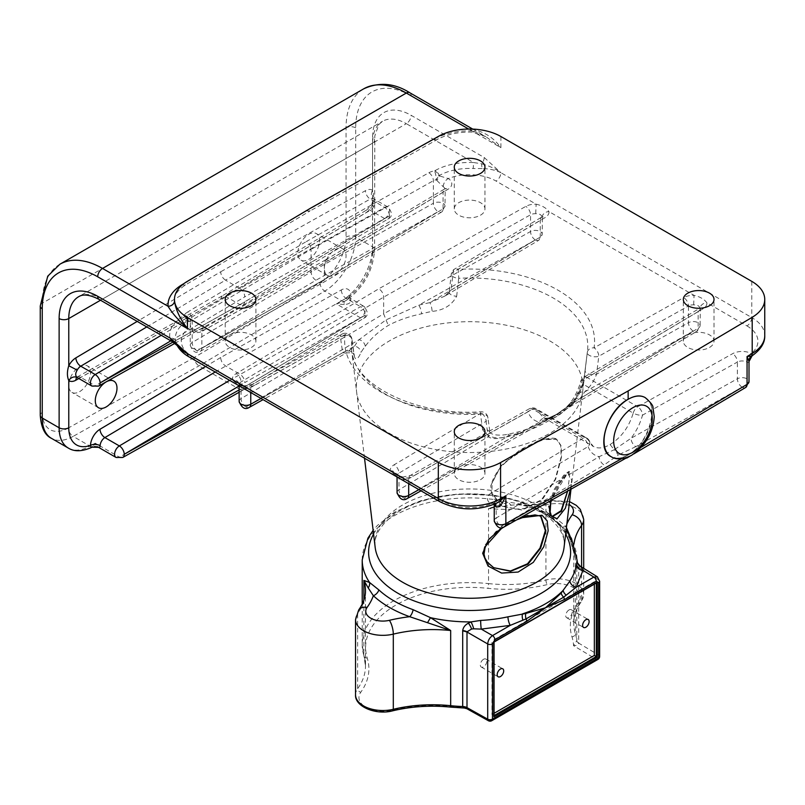 <?xml version="1.0" encoding="UTF-8"?>
<svg xmlns="http://www.w3.org/2000/svg" width="805" height="805" viewBox="0 0 805 805"><rect width="100%" height="100%" fill="white"/><g stroke="black" fill="none" stroke-linecap="round" stroke-linejoin="round"><path stroke-width="0.6" stroke-dasharray="4.03 3.02" d="M480.464 215.207A15.345 8.855 0 0 0 484.962 208.938A15.345 8.855 0 0 0 475.483 200.757A15.345 8.855 0 0 0 458.759 202.669A15.345 8.855 0 0 0 454.272 208.938A15.345 8.855 0 0 0 463.74 217.119A15.345 8.855 0 0 0 480.464 215.207M709.517 347.448A15.345 8.855 0 0 0 714.015 341.179A15.345 8.855 0 0 0 704.536 332.998A15.345 8.855 0 0 0 687.822 334.92A15.345 8.855 0 0 0 683.324 341.179A15.345 8.855 0 0 0 692.793 349.37A15.345 8.855 0 0 0 709.517 347.448M480.464 479.689A15.345 8.855 0 0 0 484.962 473.421A15.345 8.855 0 0 0 475.483 465.24A15.345 8.855 0 0 0 458.759 467.162A15.345 8.855 0 0 0 454.272 473.421A15.345 8.855 0 0 0 463.74 481.611A15.345 8.855 0 0 0 480.464 479.689M251.412 347.448A15.345 8.855 0 0 0 255.899 341.179A15.345 8.855 0 0 0 246.431 332.998A15.345 8.855 0 0 0 229.707 334.92A15.345 8.855 0 0 0 225.219 341.179A15.345 8.855 0 0 0 234.688 349.37A15.345 8.855 0 0 0 251.412 347.448M175.49 340.384A6.48 5.273 171.8 0 0 169.855 337.949A49.125 28.356 180 0 1 183.59 315.812A6.48 3.794 59.3 0 1 187.645 320.803A43.46 25.096 0 0 0 175.49 340.384L176.687 344.681L177.865 345.949L173.236 341.904A6.48 6.108 -28.5 0 1 176.708 344.721A6.48 6.108 -28.5 0 1 176.718 344.731A6.48 6.108 -28.5 0 1 176.798 344.892L176.929 345.134M183.59 315.812L184.093 315.51A6.48 3.794 59.3 0 1 188.149 320.501L187.645 320.803A6.822 3.995 59.3 0 0 187.796 321.185A23.949 18.616 150.2 0 1 188.149 320.501L190.493 321.648L190.372 322.664A6.822 1.64 -170.9 0 0 187.796 321.185C186.267 324.606 186.307 327.172 187.917 328.873A6.822 3.733 -62.4 0 1 191.067 328.39A6.822 3.733 -62.4 0 1 191.087 328.4A6.822 3.733 -62.4 0 1 192.486 331.519A6.853 3.955 0 0 0 201.854 331.419L201.854 348.122A6.853 3.955 180 0 1 194.407 348.927A6.853 3.955 180 0 1 190.232 345.285A6.853 3.955 180 0 1 192.174 342.528L311.082 271.929C311.354 275.481 312.964 278.268 315.912 280.281L197.104 350.869L319.535 282.374L438.172 211.695A6.822 3.995 -120.8 0 0 441.663 211.987A6.822 3.995 -120.8 0 0 443.062 208.867L324.355 279.587L322.936 282.716L319.535 282.374M172.2 341.602A6.822 3.934 -60 0 0 173.236 341.904L169.855 337.949L102.527 299.068A47.736 27.561 60 0 0 78.659 296.703L382.456 121.314A47.736 27.561 -120 0 0 372.564 143.169A6.822 3.934 0 0 0 374.567 140.382A6.822 3.934 0 0 0 372.564 137.595A54.559 31.496 60 0 1 411.144 115.326L484.197 157.498A6.822 3.934 -60 0 1 481.722 163.807C489.39 165.941 495.789 168.909 500.901 172.713C495.548 170.086 489.319 168.708 482.195 168.567A6.48 1.982 -99.6 0 1 481.722 163.807L473.652 162.55L473.179 168.517A43.46 25.096 0 0 0 439.258 175.53L438.735 175.822A6.48 3.683 -119.3 0 0 434.791 170.771L435.314 170.479A6.48 3.683 60.7 0 1 439.258 175.53A6.822 3.884 -119.3 0 0 439.409 175.913A6.822 3.391 120.2 0 1 436.773 180.411L436.27 179.756A6.853 3.955 0 0 0 433.372 180.722L311.082 249.379C310.79 246.018 309.271 243.372 306.504 241.44L428.854 172.753A6.48 3.683 60.7 0 1 433.372 180.722L433.372 203.273A6.853 3.955 180 0 1 440.808 202.468A6.853 3.955 180 0 1 444.994 206.11A6.853 3.955 180 0 1 443.062 208.867L443.062 192.164A6.853 3.955 0 0 0 444.994 189.406A6.853 3.955 0 0 0 443.233 186.75L436.773 180.411M184.093 315.51L184.265 315.339A6.48 5.092 26.2 0 1 190.493 321.648A6.853 3.955 0 0 1 192.174 319.977A6.48 3.794 -120.7 0 0 187.525 312.078L306.504 241.44M428.854 172.753A13.333 7.698 180 0 1 434.499 170.861A6.48 1.449 80.7 0 1 436.27 179.756L438.735 175.822A23.949 6.259 -160.7 0 1 439.409 175.913L448.284 178.539A13.675 7.899 180 0 1 447.962 189.326L329.175 260.106L325.723 259.784L324.355 262.883L324.355 279.587L201.854 348.122A6.822 3.874 60.8 0 1 200.435 351.252A6.822 3.874 60.8 0 1 197.104 350.869M482.195 168.567L473.179 168.517M190.372 322.664L190.232 325.18L192.486 331.519M197.064 350.839A6.822 3.995 -120.7 0 1 192.174 342.528L192.174 319.977L311.082 249.379L311.082 271.929L433.372 203.273A6.822 3.884 60.7 0 0 438.121 211.665L315.912 280.281M306.504 210.819L309.704 211.162L311.082 208.173L438.655 136.548A6.48 3.683 60.7 0 1 437.306 139.517A6.48 3.683 60.7 0 1 434.137 139.154L306.504 210.819L183.953 283.571M438.655 136.266L438.655 136.548A44.325 25.589 180 0 1 471.559 129.333L471.851 130.883A50.806 29.332 0 0 0 434.137 139.154M471.559 129.333C483.604 131.235 493.385 137.353 500.901 147.657L485.657 136.548L468.641 129.031M311.082 207.891L187.032 281.82A6.48 3.794 59.3 0 1 185.693 284.789A6.48 3.794 59.3 0 1 182.604 284.618M443.233 186.75A6.822 4.126 -57.4 0 1 448.284 178.539A37.503 21.655 0 0 1 496.081 181.065A6.822 3.934 -60 0 0 500.901 172.713L751.769 317.552A6.822 3.934 -60 0 1 746.949 325.904L706.891 302.781A13.675 7.899 180 0 1 703.057 308.748L587.268 377.605A6.822 3.995 -120.7 0 0 583.786 377.314A6.822 3.995 -120.7 0 0 582.377 380.433A6.822 2.385 14.3 0 0 580.657 381.479A6.822 2.385 14.3 0 0 582.719 383.945L573.482 403.396A6.822 1.157 -143.9 0 0 570.634 402.48A6.822 1.157 -143.9 0 0 571.258 403.748C576.501 396.473 580.204 388.694 582.377 380.433L698.156 311.575A6.822 3.995 59.3 0 1 699.565 308.456A6.822 3.995 59.3 0 1 703.057 308.748M78.86 378.531L220.671 299.088L222.12 295.938L225.491 296.3L239.96 304.652L243.382 304.984L244.78 301.865L172.984 342.085M146.792 326.931L225.491 280.15C222.583 278.117 220.973 275.33 220.671 271.798L137.212 321.406M161.262 335.283L239.96 288.502C242.909 290.514 244.509 293.292 244.78 296.854L389.449 215.81A6.822 3.995 -119.3 0 0 384.699 207.418L239.96 288.502L225.491 280.15L370.23 199.066A6.853 3.955 -60 0 1 373.58 198.765A6.853 3.955 -60 0 1 373.782 198.895A6.822 5.554 125.9 0 1 373.399 198.644L372.574 197.638C372.785 198.211 372.655 203.172 371.377 204.742L372.564 205.154C374.003 199.177 374.003 194.236 372.564 190.332A13.675 7.899 120 0 0 365.48 190.674L220.671 271.798M389.449 215.81L389.449 215.871A6.822 3.874 59.3 0 1 388.111 218.94A6.822 3.874 59.3 0 1 384.699 218.608A6.853 3.955 120 0 0 389.117 212.56A6.853 3.955 120 0 0 388.05 207.116L373.389 198.644A6.822 5.554 125.9 0 1 372.564 190.332L372.564 143.169L100.524 300.225M373.782 198.895C375.05 200.234 375.05 202.709 373.782 206.322L371.367 204.732L366.818 209.924A6.822 3.874 -120.7 0 0 365.48 213.003A13.675 7.899 120 0 0 372.564 205.154L372.564 252.378A6.822 3.934 0 0 0 374.567 249.59A6.822 3.934 0 0 0 372.564 246.813L372.564 137.595M335.192 249.661A15.345 8.855 -60 0 1 342.87 248.896A15.345 8.855 -60 0 1 345.224 261.192A15.345 8.855 -60 0 1 335.192 274.716A15.345 8.855 -60 0 1 327.524 275.471A15.345 8.855 -60 0 1 325.17 263.175A15.345 8.855 -60 0 1 335.192 249.661M97.858 446.795A6.822 6.712 178.8 0 0 92.635 446.745L95.242 443.203L98.582 447.359M215.197 372.001L346.09 298.323A6.853 3.955 -60 0 1 349.45 298.021A6.853 3.955 -60 0 1 350.859 300.879A6.822 4.136 177.4 0 1 348.867 298.142A6.822 4.136 177.4 0 1 348.867 298.122A6.822 4.136 177.4 0 1 350.859 295.033A13.675 7.899 120 0 0 341.34 289.921L220.671 357.531C220.932 361.083 222.542 363.87 225.491 365.883L239.96 374.234C242.909 376.247 244.509 379.024 244.78 382.586L365.309 315.067A6.822 3.995 -119.3 0 0 360.56 306.675L229.667 380.352M344.299 304.511L336.45 303.938L344.288 301.452A6.822 1.691 69.2 0 0 344.299 304.511C348.283 304.27 350.467 303.052 350.859 300.879M365.309 315.067L365.309 315.117A6.822 3.874 59.3 0 1 363.971 318.196A6.822 3.874 59.3 0 1 360.56 317.864L336.45 303.938L341.692 300.829A6.822 3.874 59.3 0 0 344.288 301.452L346.854 300.064L350.859 295.033A37.503 21.655 -60 0 0 372.564 252.378M92.032 447.208L92.635 446.745A6.822 3.995 -119.3 0 1 90.009 446.131L95.242 443.203L119.351 457.119A6.822 3.995 -119.3 0 0 122.763 457.461M116.001 457.421A6.853 3.955 120 0 0 119.351 457.119L239.96 389.56L243.331 389.922L244.78 386.772L239.135 389.932M341.34 289.921A6.822 3.995 60.7 0 0 346.09 298.323L360.56 306.675A6.853 3.955 120 0 1 363.91 306.373A6.853 3.955 120 0 1 364.977 311.817A6.853 3.955 120 0 1 360.56 317.864L239.96 389.56L198.966 365.893C196.058 363.86 194.448 361.073 194.146 357.541L319.917 282.776A37.503 21.655 120 0 0 346.049 237.062L346.049 127.854A85.25 49.216 60 0 1 363.699 88.832M308.677 259.401A15.345 8.855 120 0 0 318.7 245.877A15.345 8.855 120 0 0 316.345 233.581A15.345 8.855 120 0 0 301 242.446A15.345 8.855 120 0 0 301 260.166A15.345 8.855 120 0 0 308.677 259.401M79.615 391.643A15.345 8.855 120 0 0 89.647 378.119A15.345 8.855 120 0 0 87.292 365.832A15.345 8.855 120 0 0 71.947 374.687A15.345 8.855 120 0 0 71.947 392.407A15.345 8.855 120 0 0 79.615 391.643M645.077 397.539C659.949 404.835 648.397 444.038 628.142 454.976C621.5 458.588 615.775 459.132 610.975 456.596M400.789 479.146L403.506 479.81A6.853 3.955 0 0 0 408.688 478.703L527.959 411.848C530.193 417.574 534.007 421.005 539.41 422.132A6.822 5.404 101 0 1 545.498 418.278A6.822 5.404 101 0 1 546.826 418.781L543.043 417.382L537.257 410.198A6.822 5.001 -20.6 0 0 527.959 411.848A6.822 3.874 60.7 0 1 529.378 408.729A6.822 3.874 60.7 0 1 532.709 409.111L583.202 438.262A6.822 3.934 -60 0 1 586.614 437.92A6.822 3.934 -60 0 1 587.751 439.349A6.822 5.041 -20.2 0 1 589.602 441.472A6.822 5.041 -20.2 0 1 588.103 446.564L496.162 501.344A6.822 3.995 -120.8 0 0 491.261 493.032L583.202 438.262A6.822 3.995 59.2 0 1 588.103 446.564C590.266 452.249 593.969 455.61 599.202 456.656A6.822 3.995 -120.8 0 0 604.102 464.958L501.062 526.349A6.822 3.995 59.2 0 1 496.162 518.048L599.202 456.656L614.205 449.743L618.391 454.936L604.102 464.958M611.096 456.666A34.102 19.682 120 0 0 628.142 454.976L627.608 457.23M626.723 458.105L623.322 457.763L742.17 387.205L635.789 446.664A6.822 3.874 60.8 0 1 631.04 438.272L737.37 378.783A6.822 3.874 -119.2 0 0 742.119 387.175M408.688 483.704L408.688 478.703A6.822 3.874 60.7 0 1 410.097 475.574A6.822 3.874 60.7 0 1 413.438 475.956L532.709 409.111A6.822 3.934 120 0 1 536.12 408.769A6.822 3.934 120 0 1 537.257 410.198L587.751 439.349L593.325 446.413C597.994 448.928 603.569 448.294 610.049 444.531L614.205 449.743L631.04 438.272C636.443 431.088 640.267 423.38 642.501 415.159A6.822 3.874 -119.2 0 0 637.761 406.756L732.631 353.677A13.675 7.899 180 0 1 751.317 353.496A6.822 3.733 117.6 0 0 746.738 361.978A6.853 3.955 0 0 0 737.37 362.079L737.37 378.783A6.853 3.955 180 0 1 744.816 377.978A6.853 3.955 180 0 1 749.002 381.62M748.861 360.59C749.385 362.351 748.68 362.814 746.738 361.978M495.005 503.95A6.822 4.126 122.6 0 0 494.612 503.638A6.822 4.126 122.6 0 0 494.582 503.628A6.822 4.126 122.6 0 0 490.939 503.819A13.675 7.899 180 0 1 491.261 493.032M610.049 444.531C621.208 437.658 628.926 427.173 633.213 413.096A6.822 2.425 14.8 0 0 642.501 415.159L737.37 362.079A6.822 3.874 -119.2 0 0 732.631 353.677M497.158 502.944L490.939 503.819A37.503 21.655 0 0 1 443.142 501.294A6.822 3.934 -60 0 1 439.741 501.636M746.949 325.904A37.503 21.655 0 0 1 751.317 353.496C752.917 354.824 752.957 355.679 751.427 356.062M700.088 308.577C699.555 306.001 697.412 304.763 693.648 304.864A6.853 3.955 0 0 0 688.466 305.981L688.466 322.684A6.853 3.955 180 0 1 695.912 321.879A6.853 3.955 180 0 1 700.098 325.522A6.853 3.955 180 0 1 698.156 328.279L698.156 311.575A6.853 3.955 0 0 0 700.098 308.818A6.853 3.955 0 0 0 700.088 308.577A6.822 5.554 -5.9 0 1 706.891 302.781C704.224 299.168 699.948 296.703 694.061 295.365L548.97 211.594A13.675 7.899 180 0 1 545.126 217.571L458.075 269.343A6.822 3.995 -120.7 0 0 454.584 269.051A6.822 3.995 -120.7 0 0 453.185 272.171L540.236 220.399A6.822 3.995 59.3 0 1 541.644 217.28A6.822 3.995 59.3 0 1 545.126 217.571M693.648 304.864L694.061 295.365A13.675 7.899 180 0 0 683.717 297.588A6.822 3.874 -119.3 0 1 688.466 305.981L598.789 356.233A6.822 3.874 -119.3 0 0 594.04 347.841A6.822 5.544 -170.9 0 0 587.308 352.328L587.308 352.328A6.822 5.544 -170.9 0 0 587.288 352.51A118.174 68.224 0 0 0 587.509 350.9A118.174 68.224 0 0 0 458.699 278.278A6.822 0.513 -93.1 0 0 458.075 269.343A124.966 72.148 180 0 1 594.04 347.841L683.717 297.588M418.962 489.641L539.41 422.132L556.396 414.515L559.103 415.118C554.554 418.047 550.469 419.264 546.826 418.781M570.976 489.4L582.649 391.612A113.304 65.416 180 0 1 549.735 433.372A113.304 65.416 180 0 1 389.499 433.372A113.304 65.416 180 0 1 356.575 391.612A113.304 65.416 180 0 1 422.675 327.575A113.304 65.416 180 0 1 549.735 340.867A113.304 65.416 180 0 1 582.649 391.612L587.308 352.328A6.822 6.822 0 0 0 587.278 352.58A6.822 3.321 -173 0 0 591.232 356.192A6.822 3.321 -173 0 0 598.789 356.233L596.575 374.184C594.291 380.805 590.307 386.732 584.591 391.954A121.646 70.236 180 0 1 580.103 398.405L554.132 416.215L571.258 403.748L698.156 328.279A6.822 3.995 59.3 0 1 696.758 331.398A6.822 3.995 59.3 0 1 693.266 331.107L584.591 391.954A6.822 5.263 -149.1 0 0 578.745 394.017A6.822 5.263 -149.1 0 0 578.181 395.708C581.522 390.053 583.826 381.61 585.074 370.381L587.288 352.51A6.822 3.321 -173 0 0 587.278 352.58L585.054 370.511A6.822 3.3 -172.9 0 1 585.074 370.381M573.482 403.396L559.103 415.118M242.858 387.97L245.575 388.634A6.853 3.955 0 0 0 250.758 387.517L340.435 337.265L342.658 352.721L346.13 353.103L354.633 346.09A121.646 70.236 180 0 1 359.121 339.64L385.967 319.917L418.721 305.226A121.646 70.236 180 0 1 429.89 302.64L535.345 239.92A6.822 3.995 -120.7 0 0 538.827 240.222A6.822 3.995 -120.7 0 0 540.236 237.103L540.236 220.399A6.853 3.955 0 0 0 542.168 217.642A6.853 3.955 0 0 0 542.157 217.4C541.634 214.824 539.491 213.587 535.728 213.687A6.853 3.955 0 0 0 530.545 214.794L383.653 297.125L241.067 381.922A6.853 3.955 0 0 0 239.135 384.679L239.115 384.448A6.822 5.554 174.1 0 0 232.333 379.588A13.675 7.899 180 0 1 236.177 373.611L378.833 288.774C381.781 290.776 383.391 293.563 383.653 297.125L383.653 313.829L530.545 231.508A6.853 3.955 180 0 1 537.981 230.703A6.853 3.955 180 0 1 542.168 234.346A6.853 3.955 180 0 1 540.236 237.103L451.021 290.152A6.822 3.29 6.9 0 0 449.15 292.074A6.822 3.29 6.9 0 0 456.677 296.25C451.696 305.326 443.505 310.368 432.104 311.374A114.863 66.312 0 0 0 421.558 313.819C409.091 316.425 397.992 320.299 388.262 325.451C378.622 331.489 370.964 338.442 365.289 346.311A114.863 66.312 0 0 0 361.053 352.399C357.702 359.905 355.397 360.922 354.15 355.448L351.946 339.911A118.174 68.224 0 0 0 351.715 350.9A118.174 68.224 0 0 0 480.525 414.142A6.822 0.513 86.9 0 1 480.786 411.778A6.822 0.513 86.9 0 1 481.159 413.015A6.822 3.995 59.3 0 1 486.049 421.327L398.998 473.109A6.822 3.995 -120.7 0 0 394.098 464.797L481.159 413.015A124.966 72.148 180 0 1 345.184 334.518A6.822 5.544 9.1 0 1 351.946 339.911A6.822 4.468 171.9 0 0 351.936 339.147L354.15 354.582A6.822 4.478 171.7 0 1 354.15 355.448M542.157 217.4A6.822 5.554 -5.9 0 1 548.97 211.594C546.303 207.992 542.027 205.527 536.13 204.188L496.081 181.065M535.728 213.687L536.13 204.188A13.675 7.899 180 0 0 525.796 206.402L378.833 288.774M239.135 385.816L239.135 384.679A6.853 3.955 0 0 0 239.145 384.921A6.822 5.554 174.1 0 0 239.125 384.468L238.662 383.24C239.055 383.713 243.412 386.078 245.404 385.756L245.163 386.994C239.276 385.253 235 382.788 232.333 379.588L192.284 356.464A6.822 3.934 -60 0 1 188.873 356.796M245.575 388.634L245.404 385.746L252.176 384.398A6.822 3.874 60.7 0 1 255.507 384.78A13.675 7.899 180 0 1 245.163 386.994L390.264 470.764A13.675 7.899 180 0 1 394.098 464.797M239.145 384.921L239.88 386.249M351.936 339.147A6.822 4.468 171.9 0 0 351.936 339.126A6.822 4.468 171.9 0 0 347.519 335.685A6.822 4.468 171.9 0 0 340.435 337.265A6.822 3.874 60.7 0 1 341.853 334.135A6.822 3.874 60.7 0 1 345.184 334.518L255.507 384.78M456.677 296.25L458.699 278.278A6.822 3.3 -173.2 0 1 451.303 274.103A6.822 3.3 -173.2 0 1 453.185 272.171L451.021 290.152L445.044 295.988L449.15 292.074L451.303 274.103A6.822 6.822 0 0 1 454.584 269.051L542.409 216.686L542.168 234.346L538.827 240.222L445.044 295.988M397.056 492.569A6.853 3.955 180 0 1 398.998 489.812L398.998 473.109A6.853 3.955 0 0 0 397.056 475.856A6.853 3.955 0 0 0 397.066 476.097A6.822 5.554 174.1 0 0 397.046 475.644L396.593 474.437C397.549 475.483 399.793 476.319 403.335 476.932L403.506 479.81M397.056 476.993L397.046 475.624A6.822 5.554 174.1 0 0 390.264 470.764C392.931 473.964 397.207 476.429 403.094 478.17L443.142 501.294M555.722 414.766L548.507 418.057L545.498 418.278L543.073 417.382L593.325 446.413C592.389 446.302 591.152 444.652 589.602 441.482A6.822 6.822 0 0 0 586.614 437.92L536.12 408.769A6.822 6.822 0 0 0 529.378 408.729L410.097 475.574L403.325 476.922L403.094 478.17A13.675 7.899 180 0 0 413.438 475.956M397.066 476.097L397.811 477.425M482.557 429.578L480.525 414.142A6.822 4.488 172.1 0 1 487.911 417.644A6.822 4.488 172.1 0 1 487.911 417.654A6.822 4.488 172.1 0 1 486.049 421.327L488.202 436.753A6.822 4.498 -8.1 0 0 490.064 433.07A6.822 4.498 -8.1 0 0 490.064 433.05A6.822 4.498 -8.1 0 0 482.557 429.578C487.528 437.206 495.719 439.59 507.12 436.733A114.863 66.312 0 0 0 517.665 434.287C530.133 430.333 541.232 425.372 550.972 419.395C560.612 414.193 568.27 408.326 573.945 401.796A114.863 66.312 0 0 0 578.181 395.708M693.216 331.076A6.822 3.874 -119.3 0 1 688.466 322.684L596.575 374.184A6.822 3.3 -172.9 0 1 589.008 374.114A6.822 3.3 -172.9 0 1 585.054 370.511L583.967 377.867C583.605 382.928 579.137 394.641 578.745 394.017L574.77 399.723A6.822 5.061 -141.4 0 0 573.945 401.796M693.266 331.107L580.103 398.405A6.822 5.061 -141.4 0 0 574.78 399.723L565.824 408.105L553.256 416.497L520.503 432.818A6.822 2.335 -104.9 0 0 518.762 431.792A6.822 2.335 -104.9 0 0 517.665 434.287M553.256 416.497L550.972 419.395M403.889 498.124A6.822 3.995 59.3 0 1 398.998 489.812L488.202 436.753C492.439 439.611 499.482 439.168 509.334 435.404L403.939 498.144L520.503 432.818A121.646 70.236 180 0 1 509.334 435.404A6.822 1.821 -101.3 0 0 508.005 434.287A6.822 1.821 -101.3 0 0 507.12 436.733M261.041 398.465L342.658 352.721A6.822 4.478 171.7 0 1 349.732 351.121A6.822 4.478 171.7 0 1 354.15 354.572A6.822 4.478 171.7 0 1 354.16 354.582M354.15 354.572L354.371 355.719C353.878 353.103 351.121 352.228 346.13 353.103L263.084 399.642M365.289 346.311A6.822 5.061 38.6 0 0 359.121 339.64L245.958 406.938L354.633 346.09A6.822 5.263 30.9 0 1 361.053 352.399M239.135 401.383A6.853 3.955 180 0 1 241.067 398.626L383.653 313.829L388.262 325.451M535.345 239.92L418.721 305.226A6.822 2.335 75.1 0 1 421.558 313.819M445.014 296.009L429.89 302.64A6.822 1.821 78.7 0 1 432.104 311.374M571.047 539.581A6.822 3.21 -22.3 0 1 569.678 538.465A6.822 3.21 -22.3 0 1 569.638 537.317L575.344 558.539L569.94 535.838M566.428 527.557L565.865 526.53A6.822 4.729 -47.2 0 1 561.226 525.967A6.822 4.729 -47.2 0 1 560.371 524.679L569.638 537.317A107.407 62.015 0 0 1 577.024 559.908M362.21 559.908A107.407 62.015 0 0 1 508.74 502.159A6.822 3.421 81.4 0 0 511.457 505.178L488.555 508.438L508.74 502.159L526.108 504.906A6.822 2.938 109.8 0 0 527.215 506.405A6.822 2.938 109.8 0 0 527.225 506.405A6.822 2.938 109.8 0 0 529.529 505.55L516.448 504.775L511.457 505.178M576.803 564.697A6.822 4.186 0.2 0 0 578.704 567.344L576.803 564.899L577.014 560.703M520.171 517.927L502.169 527.547M493.757 567.716L486.763 561.649C483.161 556.527 482.648 550.932 485.234 544.844L496.162 531.773L512.272 521.469L528.905 515.371L540.98 516.226M570.332 489.762L571.721 480.132L567.767 472.817L550.831 500.71M567.555 491.322L569.527 476.922L568.904 471.328L569.527 476.912M551.817 516.558L549.151 506.597L555.118 489.712L564.325 475.805L569.688 471.629L566.72 474.205L559.817 483.201L551.083 500.579M567.968 488.786L567.505 491.352M551.445 516.367L548.426 506.204L554.273 489.279L563.54 475.443L568.904 471.328M561.498 457.129L555.651 479.287L542.117 499.935L522.375 510.098L502.491 506.385L491.402 492.741L490.798 485.626L500.77 466.347L520.644 450.206L542.097 439.691L556.788 439.309L561.115 445.718L561.498 457.119M490.788 485.616L500.589 466.115L520.141 449.814L541.312 439.299L556.205 438.967L560.703 445.517L561.145 457.089L555.158 479.317L541.524 499.734L521.982 509.817L502.37 506.325L491.392 492.741M485.234 544.844L495.92 531.531L511.859 520.996L528.171 514.928L540.578 516.015M483.564 659.285A4.599 2.657 120 0 0 480.555 663.34A4.599 2.657 120 0 0 481.259 667.033A4.599 2.657 120 0 0 485.868 664.377A4.599 2.657 120 0 0 485.868 659.054A4.599 2.657 120 0 0 483.564 659.285M568.984 609.969A4.599 2.657 120 0 0 565.975 614.024A4.599 2.657 120 0 0 566.69 617.707A4.599 2.657 120 0 0 571.288 615.05A4.599 2.657 120 0 0 571.288 609.737A4.599 2.657 120 0 0 568.984 609.969M574.367 553.981L573.734 548.125A102.295 59.057 180 0 0 575.344 558.539L575.344 633.706A107.407 62.015 180 0 1 576.803 640.659A6.822 3.934 -0 0 0 578.704 643.135C578.332 644.865 576.621 645.711 573.573 645.691L576.803 640.659L576.803 564.899L578.704 567.505A6.822 3.934 121.7 0 0 578.704 567.344L580.325 566.267M599.644 581.16A3.411 1.972 0 0 0 598.689 579.872L597.461 576.863M464.304 708.018L466.588 707.454C466.85 709.084 466.991 709.145 467.001 707.625M488.404 720.737A3.411 1.932 119.1 0 0 490.064 720.535A3.411 1.972 -120 0 0 491.775 720.706M597.944 659.406A3.411 1.972 60 0 1 596.233 659.245A3.411 2.002 120.9 0 0 598.689 655.089A3.411 1.972 180 0 1 599.644 656.457M494.059 715.595L491.956 714.528L494.059 713.321M493.857 715.705L493.857 641.947L491.956 640.84L491.956 714.528M493.857 641.947L596.314 582.79L594.342 581.733L491.956 640.84M594.342 584.148L594.342 581.733M490.064 720.535L596.233 659.245L573.573 645.691A103.996 60.043 0 0 0 571.983 636.846A105.707 61.029 180 0 1 578.453 602.613A23.868 13.776 0 0 0 573.291 587.58A23.868 13.776 0 0 0 547.239 584.601A105.707 61.029 180 0 1 487.961 588.334A103.996 60.043 0 0 0 367.241 658.027A105.707 61.029 180 0 1 360.781 692.25A23.868 13.776 0 0 0 365.933 707.293A23.868 13.776 0 0 0 391.995 710.272A105.707 61.029 180 0 1 451.273 706.538A103.996 60.043 0 0 0 466.588 707.454L490.064 720.535M566.841 524.075A112.519 64.964 -0 0 0 565.865 526.53A113.374 65.457 -0 0 0 529.529 505.55A112.519 64.964 -0 0 0 549.855 501.928A17.046 9.841 180 0 1 569.175 504.483M435.314 170.479A49.125 28.356 180 0 1 473.652 162.55L406.324 123.678A6.822 3.934 120 0 0 411.144 115.326M184.265 315.339A13.333 7.698 180 0 1 187.525 312.078M325.723 259.784L444.471 189.044A6.822 3.995 59.2 0 0 443.062 192.164L324.355 262.883L201.854 331.419A6.822 3.874 60.8 0 1 203.273 328.299A6.822 3.874 60.8 0 1 206.603 328.682A13.675 7.899 180 0 1 187.917 328.873A37.503 21.655 0 0 0 192.284 356.464M174.484 299.53A44.325 25.589 180 0 1 187.032 281.82L187.032 281.549M500.901 136.518L500.901 147.657L411.144 95.835A6.822 3.934 120 0 0 409.735 92.716M322.986 282.686L441.663 211.987L444.994 206.11L445.235 188.451L444.471 189.044A6.822 3.995 59.2 0 1 447.962 189.326M329.175 260.106L206.603 328.682M373.782 206.322A6.853 3.955 -60 0 1 370.23 210.256L225.491 296.3L80.752 377.384A6.822 3.995 -119.3 0 0 77.35 377.042A6.822 3.995 -119.3 0 0 76.817 377.454M91.861 386.038A6.853 3.955 120 0 0 95.221 385.736L80.752 377.384A6.853 3.955 -60 0 1 77.401 377.686M243.382 304.984L388.111 218.94C392.558 216.686 392.538 212.751 388.05 207.116A6.853 3.955 120 0 0 384.699 207.418L370.23 199.066A6.822 3.995 60.7 0 1 365.48 190.674M98.623 386.078A6.822 3.995 -119.3 0 1 95.221 385.736L239.96 304.652L384.699 218.608L370.23 210.256A6.822 3.874 -120.7 0 0 366.818 209.924L222.069 295.968M220.671 299.088L365.48 213.003M220.671 357.531L205.627 366.466M68.304 448.063A44.325 25.589 120 0 0 90.009 446.131L73.124 436.391A44.325 25.589 -60 0 1 51.429 438.323M411.144 95.835A78.427 45.281 -120 0 0 355.689 127.854L355.689 237.062A44.325 25.589 -60 0 1 324.807 291.078L341.692 300.829A44.325 25.589 120 0 0 372.564 246.813L355.689 237.062A6.822 3.934 0 0 0 346.049 237.062M170.831 340.817L244.78 296.854M389.449 215.871L244.78 301.865M365.309 315.117L244.78 386.772M239.135 385.947L244.78 382.586M99.116 299.41A6.822 3.934 120 0 0 102.527 299.068L406.324 123.678A47.736 27.561 -120 0 0 382.456 121.314L378.793 124.604L374.788 136.045L374.567 249.59C373.178 270.41 363.941 287.234 346.854 300.064M484.197 157.498L500.901 172.713M319.917 282.776A6.822 3.874 59.3 0 0 324.807 291.078L198.966 365.893L73.124 436.391A6.822 3.995 -119.3 0 1 68.375 427.998L194.146 357.541M355.689 127.854A6.822 3.934 0 0 0 346.049 127.854L42.252 303.244A6.822 3.934 0 0 0 40.25 306.031M59.902 264.221A85.25 49.216 -120 0 0 42.252 303.244L42.252 412.462A6.822 3.934 0 0 0 40.25 415.249M42.252 412.462A37.503 21.655 120 0 0 68.375 427.998M751.769 281.358L751.769 317.552A44.325 25.589 180 0 1 764.75 335.645M641.454 447.077L628.142 454.976A34.102 19.682 120 0 0 650.42 424.929A34.102 19.682 120 0 0 645.197 397.61M501.062 526.349L501.102 526.379A6.822 3.884 -119.3 0 0 504.443 526.762M494.23 520.795A6.853 3.955 180 0 1 496.162 518.048L496.162 501.344A6.853 3.955 0 0 0 494.23 504.091A6.853 3.955 0 0 0 494.24 504.272L493.988 503.135L494.612 503.638M628.142 454.976L621.4 458.77M501.102 526.379L623.322 457.763M635.789 446.664L618.391 454.936M745.651 387.497A6.822 3.995 59.3 0 1 742.17 387.205M633.213 413.096A6.822 3.934 -60 0 1 637.761 406.756L587.268 377.605A6.822 3.934 120 0 0 582.719 383.945L633.213 413.096M245.958 406.938A6.822 3.995 -120.7 0 1 241.067 398.626L241.067 381.922A6.822 3.995 -120.7 0 0 236.177 373.611M535.295 239.9A6.822 3.874 60.7 0 1 530.545 231.508L530.545 214.794A6.822 3.874 -119.3 0 0 525.796 206.402M250.758 392.528L250.758 387.517A6.822 3.874 60.7 0 1 252.176 384.398L341.853 334.135A6.822 6.822 0 0 1 351.936 339.126M403.939 498.144A6.822 3.874 -119.3 0 0 407.27 498.526M364.524 458.216L351.715 350.9C352.993 384.126 415.712 416.628 480.786 411.778A6.822 6.822 0 0 1 487.911 417.654L490.064 433.05M249.339 407.35A6.822 3.874 60.7 0 1 246.008 406.968M526.108 504.906A106.894 61.713 180 0 1 560.371 524.679M549.855 501.928A10.234 3.21 -103.5 0 0 547.47 500.328A10.234 3.21 -103.5 0 0 545.931 504.826A102.295 59.057 180 0 1 488.555 508.438L488.555 583.605A102.295 59.057 0 0 0 545.931 579.992A27.279 15.748 180 0 1 583.695 594.533A27.279 15.748 180 0 1 581.592 600.59A102.295 59.057 0 0 0 573.734 623.291L573.734 548.125A102.295 59.057 180 0 1 573.985 543.969M373.58 534.077A101.017 58.322 180 0 1 541.04 510.923A101.017 58.322 180 0 1 565.643 534.077M355.538 694.765A27.279 15.748 180 0 1 357.631 688.708A102.295 59.057 0 0 0 365.49 666.007A102.295 59.057 0 0 0 363.89 655.582A107.407 62.015 180 0 1 362.21 644.644A107.407 62.015 180 0 1 488.555 583.605L487.961 588.334M367.241 658.027A3.411 2.737 162.8 0 1 363.991 656.246A3.411 2.737 162.8 0 1 363.89 655.582L363.89 600.178M362.21 604.183L362.21 644.644L365.49 666.007L365.49 590.83A102.295 59.057 180 0 1 357.631 613.541A10.234 7.708 35.8 0 1 358.778 609.828M375.17 547.37A94.668 54.66 180 0 1 469.617 488.957A94.668 54.66 180 0 1 564.063 547.37C565.704 536.351 559.314 525.383 544.894 514.465C532.004 505.449 515.351 499.301 494.924 496.021C468.077 492.197 442.8 494.24 419.093 502.149C409.413 505.53 401.142 509.646 394.269 514.506C379.89 525.423 373.53 536.371 375.17 547.37M598.689 579.872L578.704 567.505L578.704 643.135L598.689 655.089L598.689 579.872M450.921 707.142L451.273 706.538M581.592 567.052L581.592 600.59A3.411 2.566 35.8 0 1 581.21 601.828C576.219 608.822 573.734 615.976 573.734 623.291A102.295 59.057 0 0 0 575.344 633.706A3.411 2.737 -17.2 0 1 571.983 636.846M392.79 710.795A3.411 1.067 76.5 0 1 391.995 710.272M355.538 619.588A27.279 15.748 0 0 1 357.631 613.541L357.631 688.708A3.411 2.566 -144.2 0 0 360.781 692.25M583.695 519.366A27.279 15.748 -0 0 0 545.931 504.826L545.931 579.992A3.411 1.067 -103.5 0 0 547.239 584.601M583.695 568.34L583.695 594.533L581.21 601.828A3.411 2.566 35.8 0 1 578.453 602.613M484.962 208.938L484.962 167.178M454.272 208.938L454.272 167.178M714.015 341.179L714.015 299.42M683.324 341.179L683.324 299.42M484.962 473.421L484.962 431.661M454.272 473.421L454.272 431.661M255.899 341.179L255.899 299.42M225.219 341.179L225.219 299.42M325.773 259.753L203.273 328.299C199.308 330.02 195.243 330.05 191.067 328.39L190.232 325.16L190.232 345.285C192.858 351.986 196.259 353.979 200.435 351.252L322.936 282.716M485.657 136.548L471.68 132.06C458.186 131.889 446.725 134.375 437.306 139.517L309.704 211.162M174.474 299.661C174.544 298.081 173.82 292.688 185.693 284.789L309.754 211.131M222.12 295.938L76.455 377.414M243.382 389.892L363.971 318.196C368.428 315.942 368.408 311.998 363.91 306.373L348.736 297.337L348.867 298.122M346.814 300.094L348.867 298.142M174.816 343.393L243.331 305.015M239.135 392.266L243.331 389.922M472.736 129.092L485.707 136.578M113.817 381.137L87.292 365.832M98.472 407.712L71.947 392.407M342.87 248.896L316.345 233.581M327.524 275.471L301 260.166M633.736 453.94L630.043 456.133M494.582 503.628L497.299 502.873M555.661 414.796C562.423 410.822 567.424 406.716 570.634 402.48C575.374 395.879 578.715 388.885 580.657 381.49A6.822 6.822 0 0 1 583.786 377.314L700.34 307.862L700.098 325.522L696.758 331.398L554.182 416.185M421.015 490.829L554.132 416.215M552.381 416.789C539.31 424.265 528.11 429.266 518.762 431.792L508.005 434.287C494.793 436.833 489.702 432.849 489.903 432.577L490.064 433.07M516.448 504.775C516.931 504.222 520.513 504.765 527.215 506.405C541.363 511.557 552.703 518.078 561.226 525.967L569.678 538.465L574.388 554.071M566.096 530.324L544.925 512.242L521.811 501.736L495.015 495.407L457.512 493.978L421.478 500.438L394.44 512.161L377.394 525.454L373.138 530.324M503.568 527.174L516.76 519.839M502.491 506.385C496.122 501.998 492.58 497.651 491.845 493.334L492.177 481.702C495.045 473.763 500.559 466.437 508.74 459.715L531.37 444.642L544.11 439.399C550.741 437.769 554.977 437.739 556.798 439.309L556.205 438.967M481.259 667.033L498.134 676.774M485.868 659.054L502.743 668.804M566.69 617.707L583.565 627.457M571.288 609.737L588.163 619.478M516.428 504.775L547.47 500.328L569.517 501.616"/><path stroke-width="1.21" d="M458.759 160.909A15.345 8.855 180 0 1 475.483 158.988A15.345 8.855 180 0 1 484.962 167.178A15.345 8.855 180 0 1 469.617 176.033A15.345 8.855 180 0 1 454.272 167.178A15.345 8.855 180 0 1 458.759 160.909M687.822 293.151A15.345 8.855 180 0 1 704.536 291.239A15.345 8.855 180 0 1 714.015 299.42A15.345 8.855 180 0 1 698.67 308.275A15.345 8.855 180 0 1 683.324 299.42A15.345 8.855 180 0 1 687.822 293.151M458.759 425.402A15.345 8.855 180 0 1 475.483 423.48A15.345 8.855 180 0 1 484.962 431.661A15.345 8.855 180 0 1 469.617 440.526A15.345 8.855 180 0 1 454.272 431.661A15.345 8.855 180 0 1 458.759 425.402M229.707 293.151A15.345 8.855 180 0 1 246.431 291.239A15.345 8.855 180 0 1 255.899 299.42A15.345 8.855 180 0 1 240.564 308.275A15.345 8.855 180 0 1 225.219 299.42A15.345 8.855 180 0 1 229.707 293.151M176.798 344.892C178.569 348.112 182.131 351.04 187.464 353.677L172.169 341.582A6.822 3.934 -60 0 1 170.761 338.462L97.707 296.29A6.822 3.934 120 0 0 99.116 299.41L172.169 341.592A6.822 3.934 -60 0 0 172.2 341.602M174.524 300.818A6.48 5.283 -4.5 0 1 168.054 306.282C172.24 313.175 178.71 320.621 187.464 328.621C179.777 318.428 175.47 309.16 174.524 300.818A44.325 25.589 180 0 1 174.474 299.661A44.325 25.589 180 0 1 174.484 299.53M610.975 456.596L610.854 456.536C595.398 449.14 607.232 409.946 628.142 399.3L628.142 390.948L752.202 317.291A44.325 25.589 0 0 0 764.75 299.45A44.325 25.589 0 0 0 751.769 281.358L500.901 136.518A44.325 25.589 0 0 0 438.655 136.266L311.082 207.891L187.032 281.549A44.325 25.589 180 0 0 174.474 299.39A44.325 25.589 180 0 0 187.464 317.482L187.464 328.621L97.707 276.799A6.822 3.934 120 0 1 102.527 268.447A85.25 49.216 -120 0 0 59.902 264.221L47.716 276.206L40.25 306.031A6.822 3.934 0 0 0 42.252 308.818A78.427 45.281 60 0 1 97.707 276.799M77.35 377.042L76.455 377.414L77.401 377.686A6.853 3.955 -60 0 1 77.2 377.555A6.822 5.554 -54.1 0 0 68.767 380.544A13.675 7.899 120 0 0 75.861 380.212L78.86 378.531M77.2 377.555C75.227 375.804 75.227 373.329 77.2 370.129L68.767 365.732C66.976 371.497 66.976 376.438 68.767 380.544L68.767 427.777A37.503 21.655 -60 0 0 90.482 445.356A6.822 3.733 -177.5 0 1 100.122 445.638A6.853 3.955 -60 0 1 104.892 437.578A6.822 3.874 59.3 0 1 99.991 429.266A13.675 7.899 120 0 0 90.482 445.356C90.824 447.399 91.539 447.862 92.635 446.745M106.139 381.902A15.345 8.855 -60 0 1 113.817 381.137A15.345 8.855 -60 0 1 116.162 393.434A15.345 8.855 -60 0 1 106.139 406.958A15.345 8.855 -60 0 1 98.472 407.712A15.345 8.855 -60 0 1 96.117 395.416A15.345 8.855 -60 0 1 106.139 381.902M97.707 296.29A54.559 31.496 -120 0 0 59.127 318.559L59.127 427.777A44.325 25.589 120 0 0 68.304 448.063C74.432 451.907 82.352 451.615 92.072 447.198L98.582 447.359L116.001 457.421L122.763 457.461A6.822 3.995 -119.3 0 0 124.252 454.292L239.135 385.947M97.858 446.795C99.126 448.113 99.87 447.731 100.122 445.638M628.142 390.948L500.569 462.573A44.325 25.589 180 0 1 438.323 462.322L187.464 317.482M628.142 399.3A34.102 19.682 120 0 0 605.863 429.347A34.102 19.682 120 0 0 611.096 456.666C616.449 460.007 623.271 459.554 631.553 455.318C645.499 445.598 653.066 432.748 654.244 416.769L652.966 407.541C653.227 405.65 650.631 402.339 645.197 397.61A34.102 19.682 120 0 0 628.142 399.3C634.662 395.547 640.267 394.943 644.956 397.469L645.077 397.539M627.608 457.23L504.443 526.762A6.822 3.884 -119.3 0 0 505.862 523.632A6.853 3.955 180 0 1 498.416 524.447A6.853 3.955 180 0 1 494.23 520.795C496.856 527.506 500.267 529.489 504.443 526.762M748.861 360.59A6.822 6.712 121.1 0 1 751.427 356.062L747.06 356.545L749.002 361.515L749.002 381.62A6.853 3.955 180 0 1 747.06 384.377A6.822 3.995 59.3 0 1 745.651 387.497L633.736 453.94M502.451 502.853L505.862 495.789L499.814 501.324A6.822 1.68 -129.3 0 1 502.451 502.853C500.247 506.194 498.094 507.492 496.001 506.748A6.822 4.126 122.6 0 0 495.005 503.95M500.569 462.573L500.569 498.768A6.822 3.884 -119.3 0 1 499.814 501.324L497.158 502.944M752.142 355.77L751.427 356.062A6.822 3.995 59.3 0 0 752.202 353.486L747.06 356.545L747.06 384.377L641.454 447.077M239.88 386.249L242.858 387.97M397.811 477.425L400.789 479.146M569.94 535.838L566.428 527.557M525.776 613.48A6.822 3.703 -98 0 0 525.997 618.924L563.641 597.189A6.822 3.773 37.8 0 1 561.165 593.044L545.559 607.755L525.776 613.48L507.925 616.831A107.166 62.559 -179.4 0 1 480.655 620.434L470.985 621.913A107.407 62.015 0 0 1 430.484 617.656L413.126 609.697A6.822 2.938 -70.2 0 1 409.705 616.7L450.669 630.516L430.484 617.656L427.767 622.295M494.884 639.754A3.411 1.972 -120 0 0 492.519 635.598C489.621 637.64 488.011 640.418 487.699 643.95L487.699 719.167A3.411 1.972 0 0 0 492.479 719.147L492.479 643.93L494.884 639.754L526.742 621.359L545.559 607.755L564.386 599.624A3.411 1.972 60 0 0 563.641 597.189L576.128 587.328L583.001 570.363L580.999 566.851A6.822 6.712 -176.3 0 1 577.014 560.703L576.36 565.18A107.166 62.559 -179.4 0 1 569.88 581.059L561.165 593.044M368.187 587.892L373.359 595.72A6.822 4.729 132.8 0 0 378.863 589.914L369.586 582.498L363.89 580.415L368.187 587.892A6.822 6.319 117.1 0 0 369.586 582.498A107.407 62.015 0 0 1 362.21 559.908L362.21 604.183M462.704 630.577L467.001 631.834A6.822 3.945 3.2 0 0 462.704 630.577C463.207 627.367 465.099 624.901 468.379 623.181L470.985 621.913A6.822 1.6 68.8 0 1 473.672 628.816L481.269 629.108A6.822 0.604 87.1 0 1 480.655 620.434M516.76 519.839L525.001 516.669L535.003 514.888L541 516.236L545.871 530.716L540.558 548.316L528.02 564.164L510.601 571.288L493.646 567.656L486.763 561.649M502.169 527.547L488.726 539.37L482.658 553.246L488.041 566.046L501.626 573.08L518.138 572.053L533.282 562.383L543.707 546.857L548.155 530.777L547.199 520.875L542.037 515.25L520.171 517.927M550.831 500.71L549.966 515.421L557.13 518.712L565.352 508.267L570.332 489.762M567.555 491.322L561.437 511.245L552.129 516.77L550.036 513.771L549.473 510.29L551.083 500.579M567.505 491.352L561.115 510.702L551.817 516.558M540.578 516.015L545.367 530.565L539.994 548.135L527.547 563.782L510.481 570.987L493.757 567.716M500.438 669.025A4.599 2.657 -60 0 1 502.743 668.804A4.599 2.657 -60 0 1 502.743 674.117A4.599 2.657 -60 0 1 498.134 676.774A4.599 2.657 -60 0 1 497.43 673.091A4.599 2.657 -60 0 1 500.438 669.025M585.869 619.709A4.599 2.657 -60 0 1 588.163 619.478A4.599 2.657 -60 0 1 588.163 624.801A4.599 2.657 -60 0 1 583.565 627.457A4.599 2.657 -60 0 1 582.86 623.764A4.599 2.657 -60 0 1 585.869 619.709M466.588 707.454C466.85 709.084 466.991 709.145 467.001 707.625A6.822 3.934 0 0 0 462.694 706.528L462.694 630.778L467.001 631.995A6.822 3.804 120 0 1 467.001 631.834L471.579 629.047L473.672 628.816M566.237 595.167A6.822 3.995 36.5 0 1 563.148 590.387A107.407 62.015 0 0 1 522.405 613.913A6.822 3.441 -98.1 0 0 522.908 620.182L510.259 625.354L492.519 635.598L481.269 629.108L510.259 625.354A6.822 2.013 77.9 0 1 507.925 616.831M597.461 576.863L593.869 577.084L576.128 587.328A6.822 5.172 33.2 0 1 569.88 581.059M564.386 599.624L596.243 581.24A3.411 1.972 60 0 0 593.869 577.084L583.001 570.363A6.822 5.494 9.9 0 1 576.36 565.18M580.999 566.851L580.163 566.167M522.908 620.182L525.997 618.924A3.411 1.972 -120 0 1 526.742 621.359M464.304 708.028L450.921 707.142L450.669 705.693A102.295 59.057 0 0 0 393.303 709.296L393.303 634.129A102.295 59.057 180 0 1 450.669 630.516L450.669 705.693A107.407 62.015 180 0 0 462.694 706.528L464.304 708.018L466.89 708.732L488.404 720.737A3.411 3.411 0 0 0 491.775 720.706A3.411 1.972 -120 0 0 492.479 719.147L598.648 657.846A3.411 1.972 60 0 1 597.944 659.406A3.411 3.411 0 0 0 599.644 656.457A3.411 1.972 180 0 1 598.648 657.846L598.648 582.629A3.411 1.972 0 0 0 599.644 581.25A3.411 1.972 0 0 0 599.644 581.24A3.411 1.972 0 0 0 599.644 581.16M492.479 643.93A3.411 1.972 0 0 1 487.699 643.95L467.001 631.995L467.001 707.625L487.699 719.167A3.411 1.932 119.1 0 0 488.404 720.737M597.27 657.101L597.27 582.226L493.857 641.937L493.857 716.812L597.27 657.101L594.342 655.411L594.342 584.148M597.27 582.226L596.314 582.79M493.857 715.705L493.857 716.812M494.059 713.321L594.342 655.411M632.961 452.199A27.279 15.748 -60 0 1 616.258 428.431A27.279 15.748 -60 0 1 649.675 409.141A27.279 15.748 -60 0 1 632.961 452.199M569.175 504.483A17.046 9.841 180 0 1 572.154 514.798A112.519 64.964 -0 0 0 566.841 524.075M373.359 595.72A113.374 65.457 0 0 0 409.705 616.7A112.519 64.964 0 0 0 389.368 620.323A17.046 9.841 180 0 1 370.763 618.2A17.046 9.841 180 0 1 367.08 607.453A112.519 64.964 0 0 0 373.359 595.72M176.738 344.761C179.324 349.652 183.369 353.657 188.873 356.796A6.822 3.934 -60 0 1 187.464 353.677L170.761 338.462M182.604 284.618A6.48 3.794 59.3 0 1 182.383 284.507A50.806 29.332 0 0 0 168.054 306.282L102.527 268.447L406.324 93.048L468.641 129.031M183.953 283.571L182.383 284.507M76.817 377.454A6.822 3.995 -119.3 0 0 75.861 380.212M77.2 370.129A6.853 3.955 -60 0 1 80.752 366.195A6.822 3.874 59.3 0 1 75.861 357.883A13.675 7.899 120 0 0 68.767 365.732L68.767 318.559A47.736 27.561 60 0 1 78.659 296.703C80.138 295.928 84.928 292.185 99.116 299.41M161.262 335.283L95.221 374.546L80.752 366.195L146.792 326.931M137.212 321.406L75.861 357.883M205.627 366.466L99.991 429.266M100.112 382.858A6.822 3.874 59.3 0 0 95.221 374.546A6.853 3.955 120 0 0 90.804 380.584A6.853 3.955 120 0 0 91.861 386.038L98.623 386.078A6.822 3.995 -119.3 0 0 100.112 382.908L170.831 340.817M229.667 380.352L119.351 445.93L104.892 437.578L215.197 372.001M40.25 306.031L40.25 415.249A6.822 3.934 0 0 0 42.252 418.026L59.127 427.777A6.822 3.934 0 0 0 68.767 427.777M100.524 300.225L68.767 318.559A6.822 3.934 0 0 1 59.127 318.559M172.984 342.085L100.112 382.908M116.001 457.421A6.853 3.955 120 0 1 114.934 451.977A6.853 3.955 120 0 1 119.351 445.93A6.822 3.874 59.3 0 1 124.252 454.241M239.135 389.932L124.252 454.292M409.735 92.716A6.822 3.934 120 0 0 406.324 93.048A85.25 49.216 60 0 0 363.699 88.832C379.115 81.788 394.46 83.076 409.735 92.716L472.736 129.092M40.25 415.249C41.136 427.566 44.869 435.264 51.429 438.323A44.325 25.589 -60 0 1 42.252 418.026L42.252 308.818M438.323 462.322L438.323 498.516L187.464 353.677M621.4 458.77L505.862 523.632L505.862 495.789L500.569 498.768A44.325 25.589 180 0 1 438.323 498.516A6.822 3.934 -60 0 0 439.741 501.636C458.458 510.843 477.647 511.256 497.299 502.873L497.188 502.924M752.202 317.291L752.202 353.486A44.325 25.589 180 0 0 764.75 335.645C765.012 342.87 760.795 349.581 752.112 355.79L749.002 361.515M494.23 520.795L494.23 504.272A6.853 3.955 0 0 0 496.001 506.748M418.962 489.641L408.688 495.407A6.853 3.955 180 0 1 401.242 496.212A6.853 3.955 180 0 1 397.056 492.569L397.056 476.993M397.056 492.569C399.683 499.271 403.094 501.253 407.27 498.526A6.822 3.874 -119.3 0 0 408.688 495.407L408.688 483.704M261.041 398.465L250.758 404.231A6.822 3.874 60.7 0 1 249.339 407.35L263.084 399.642M250.758 392.528L250.758 404.231A6.853 3.955 180 0 1 243.311 405.036A6.853 3.955 180 0 1 239.135 401.383C241.762 408.095 245.163 410.077 249.339 407.35M573.985 543.969A102.295 59.057 180 0 1 581.592 525.423A27.279 15.748 -0 0 0 583.695 519.366L580.274 509.354L576.249 505.319L569.517 501.616M572.154 514.798A10.234 7.708 35.8 0 1 581.592 525.423L581.592 567.052M565.643 534.077A101.017 58.322 180 0 1 522.445 601.868A101.017 58.322 180 0 1 398.183 593.406A101.017 58.322 180 0 1 383.854 582.981A101.017 58.322 180 0 1 373.58 534.077M413.126 609.697A106.894 61.713 180 0 1 378.863 589.914M577.014 560.703A107.407 62.015 0 0 0 577.024 559.908L571.429 538.414L566.096 530.324M363.89 600.178L363.89 580.415A102.295 59.057 180 0 1 365.49 590.83C365.561 597.048 363.327 603.378 358.778 609.828A10.234 7.708 35.8 0 1 367.08 607.453M570.976 489.4L564.063 547.37A94.668 54.66 180 0 1 502.813 594.794A94.668 54.66 180 0 1 402.671 582.257A94.668 54.66 180 0 1 375.17 547.37L364.524 458.216M471.579 629.047A6.822 2.244 61.7 0 0 468.379 623.181M577.014 560.632A6.822 6.812 159.9 0 0 580.325 566.267M596.243 581.24L598.648 582.629M596.314 583.011L596.314 656.548L494.059 715.595M392.79 710.795C375.945 715.454 354.623 706.538 355.538 694.765A27.279 15.748 180 0 0 393.303 709.296A3.411 1.067 76.5 0 1 392.79 710.795C411.536 706.367 430.917 705.15 450.921 707.142M355.538 694.765L355.538 619.588A27.279 15.748 0 0 0 393.303 634.129A10.234 3.21 -103.5 0 0 389.368 620.323M77.401 377.686L91.861 386.038M98.623 386.078L174.816 343.393M122.763 457.461L239.135 392.266M363.699 88.832L59.902 264.221M51.429 438.323L68.304 448.063M749.002 381.62L745.651 387.497M630.043 456.133L626.773 458.075M407.27 498.526L421.015 490.829M239.135 385.816L239.135 401.383M764.75 299.45L764.75 335.645M188.873 356.796L439.741 501.636M373.138 530.324L367.925 538.183L362.21 559.908M577.024 559.908L577.437 562.786L580.244 566.217L597.37 576.803L599.644 581.25L599.644 656.457M493.636 567.646L487.468 562.423L484.882 557.875L484.026 554.041L485.264 546.545L501.143 528.855L503.568 527.174M494.059 716.138L494.059 642.058L596.787 582.74M491.775 720.706L597.944 659.406M583.695 519.366L583.695 568.34M358.778 609.828L355.538 619.588"/></g></svg>
